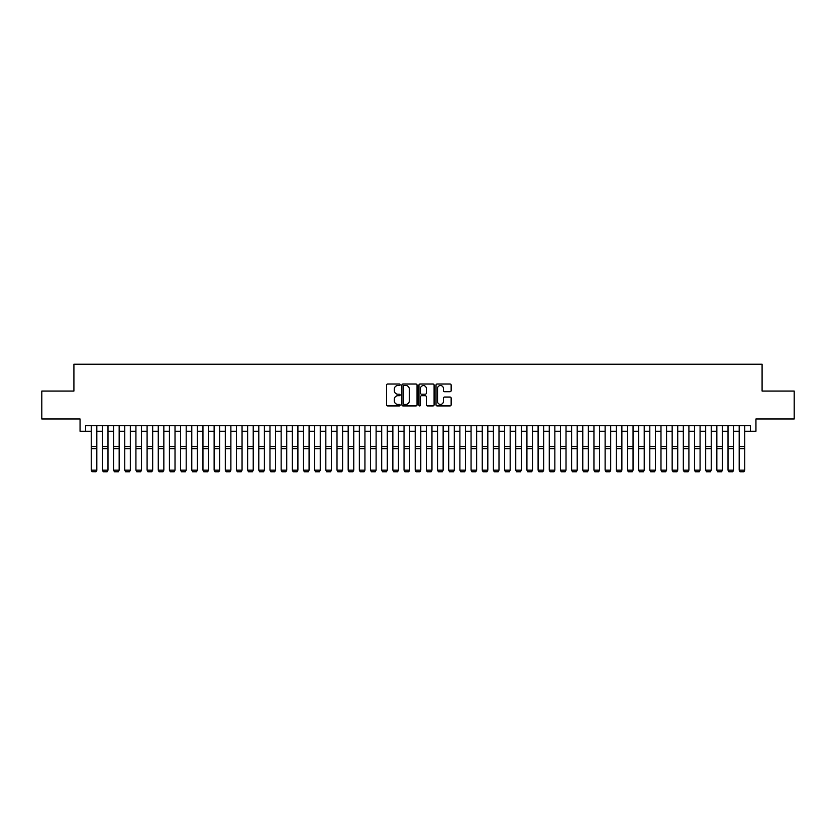 <?xml version="1.0" encoding="UTF-8"?>
<svg xmlns="http://www.w3.org/2000/svg" width="836" height="836" viewBox="0 0 836 836"><rect width="100%" height="100%" fill="white"/><g stroke="black" fill="none" stroke-linecap="round" stroke-linejoin="round"><path stroke-width="1.25" d="M400.13 384.759A0.763 0.763 0 0 0 399.357 383.996L387.705 383.996A1.097 1.097 0 0 0 386.608 385.093L386.608 404.833A1.097 1.097 0 0 0 387.705 405.93L399.357 405.93A0.763 0.763 0 0 0 400.13 405.157A0.763 0.763 0 0 0 399.357 404.394L397.852 404.394A3.511 3.511 0 0 1 394.341 400.883L394.341 399.242A3.511 3.511 0 0 1 397.852 395.731L399.357 395.731A0.763 0.763 0 0 0 400.13 394.958A0.763 0.763 0 0 0 399.357 394.195L397.852 394.195A3.511 3.511 0 0 1 394.341 390.684L394.341 389.043A3.511 3.511 0 0 1 397.852 385.532L399.357 385.532A0.763 0.763 0 0 0 400.13 384.759M450.05 391.729A1.097 1.097 0 0 0 451.147 390.631L451.147 385.093A1.097 1.097 0 0 0 450.05 383.996L437.103 383.996A1.097 1.097 0 0 0 436.016 385.093L436.016 404.833A1.097 1.097 0 0 0 437.103 405.93L450.05 405.93A1.097 1.097 0 0 0 451.147 404.833L451.147 398.145A1.097 1.097 0 0 0 450.05 397.048L444.512 397.048A1.097 1.097 0 0 0 443.414 398.145L443.414 401.458A2.936 2.936 0 0 1 440.478 404.394A2.936 2.936 0 0 1 437.541 401.458L437.541 388.468A2.936 2.936 0 0 1 440.478 385.532A2.936 2.936 0 0 1 443.414 388.468L443.414 390.631A1.097 1.097 0 0 0 444.512 391.729L450.05 391.729M85.648 431.271L85.648 425.681L750.352 425.681L750.352 431.271L755.943 431.271L755.943 418.982L794.2 418.982L794.2 391.049L762.087 391.049L762.087 364.235L73.913 364.235L73.913 391.049L41.8 391.049L41.8 418.982L80.057 418.982L80.057 431.271L91.239 431.271M417.039 385.093A1.097 1.097 0 0 0 415.941 383.996L403.004 383.996A1.097 1.097 0 0 0 401.907 385.093L401.907 404.833A1.097 1.097 0 0 0 403.004 405.93L415.941 405.93A1.097 1.097 0 0 0 417.039 404.833L417.039 385.093M420.059 383.996L432.996 383.996A1.097 1.097 0 0 1 434.093 385.093L434.093 404.833A1.097 1.097 0 0 1 432.996 405.93L427.457 405.93A1.097 1.097 0 0 1 426.36 404.833L426.36 396.828A1.097 1.097 0 0 0 425.263 395.731L421.595 395.731A1.097 1.097 0 0 0 420.498 396.828L420.498 405.157A0.763 0.763 0 0 1 419.724 405.93A0.763 0.763 0 0 1 418.961 405.157L418.961 385.093A1.097 1.097 0 0 1 420.059 383.996M96.819 431.271L102.41 431.271M107.99 431.271L113.581 431.271M119.161 431.271L124.752 431.271M130.332 431.271L135.923 431.271M141.503 431.271L147.094 431.271M152.674 431.271L158.265 431.271M163.846 431.271L169.436 431.271M175.017 431.271L180.607 431.271M186.188 431.271L191.778 431.271M197.359 431.271L202.949 431.271M208.53 431.271L214.12 431.271M219.701 431.271L225.292 431.271M230.882 431.271L236.463 431.271M242.053 431.271L247.634 431.271M253.224 431.271L258.805 431.271M264.395 431.271L269.976 431.271M275.566 431.271L281.147 431.271M286.738 431.271L292.318 431.271M297.909 431.271L303.489 431.271M309.08 431.271L314.66 431.271M320.251 431.271L325.831 431.271M331.422 431.271L337.002 431.271M342.593 431.271L348.173 431.271M353.764 431.271L359.355 431.271M364.935 431.271L370.526 431.271M376.106 431.271L381.697 431.271M387.277 431.271L392.868 431.271M398.448 431.271L404.039 431.271M409.619 431.271L415.21 431.271M420.79 431.271L426.381 431.271M431.961 431.271L437.552 431.271M443.132 431.271L448.723 431.271M454.303 431.271L459.894 431.271M465.474 431.271L471.065 431.271M476.645 431.271L482.236 431.271M487.827 431.271L493.407 431.271M498.998 431.271L504.578 431.271M510.169 431.271L515.749 431.271M521.34 431.271L526.92 431.271M532.511 431.271L538.091 431.271M543.682 431.271L549.262 431.271M554.853 431.271L560.433 431.271M566.024 431.271L571.605 431.271M577.195 431.271L582.776 431.271M588.366 431.271L593.947 431.271M599.537 431.271L605.118 431.271M610.708 431.271L616.299 431.271M621.88 431.271L627.47 431.271M633.051 431.271L638.641 431.271M644.222 431.271L649.812 431.271M655.393 431.271L660.983 431.271M666.564 431.271L672.154 431.271M677.735 431.271L683.325 431.271M688.906 431.271L694.497 431.271M700.077 431.271L705.668 431.271M711.248 431.271L716.839 431.271M722.419 431.271L728.01 431.271M733.59 431.271L739.181 431.271M744.761 431.271L750.352 431.271M404.206 385.532A0.763 0.763 0 0 0 403.443 386.295L403.443 403.621A0.763 0.763 0 0 0 404.206 404.394L405.805 404.394A3.511 3.511 0 0 0 409.306 400.883L409.306 389.043A3.511 3.511 0 0 0 405.805 385.532L404.206 385.532M426.36 388.521A2.936 2.936 0 0 0 423.424 385.584A2.936 2.936 0 0 0 420.498 388.521L420.498 393.098A1.097 1.097 0 0 0 421.595 394.195L425.263 394.195A1.097 1.097 0 0 0 426.36 393.098L426.36 388.521M96.819 425.681L96.819 470.375L95.983 471.765L92.075 471.682L95.983 471.765M92.075 471.765L91.239 470.166L96.819 470.166L95.983 471.682M91.239 425.681L91.239 470.166L92.075 471.682M107.154 471.765L103.246 471.765L102.41 470.166L107.99 470.166L107.154 471.765L103.246 471.765L102.41 470.166L103.246 471.682M118.325 471.765L114.417 471.765L113.581 470.166L119.161 470.166L118.325 471.765L114.417 471.765L113.581 470.166L114.417 471.682M129.496 471.765L125.588 471.765L124.752 470.166L130.332 470.166L129.496 471.765L125.588 471.765L124.752 470.166L125.588 471.682M140.667 471.765L136.759 471.765L135.923 470.166L141.503 470.166L140.667 471.765L136.759 471.765L135.923 470.166L136.759 471.682M107.99 425.681L107.99 470.166L107.154 471.682M102.41 425.681L102.41 470.166M119.161 425.681L119.161 470.166L118.325 471.682M113.581 425.681L113.581 470.166M130.332 425.681L130.332 470.166L129.496 471.682M124.752 425.681L124.752 470.166M141.503 425.681L141.503 470.166L140.667 471.682M135.923 425.681L135.923 470.166M151.839 471.765L147.93 471.765L147.094 470.166L152.674 470.166L151.839 471.765L147.93 471.765L147.094 470.166L147.93 471.682M152.674 425.681L152.674 470.166L151.839 471.682M147.094 425.681L147.094 470.166M163.01 471.765L159.101 471.765L158.265 470.166L163.846 470.166L163.01 471.765L159.101 471.765L158.265 470.166L159.101 471.682M174.181 471.765L170.272 471.765L169.436 470.166L175.017 470.166L174.181 471.765L170.272 471.765L169.436 470.166L170.272 471.682M185.352 471.765L181.443 471.765L180.607 470.166L186.188 470.166L185.352 471.765L181.443 471.765L180.607 470.166L181.443 471.682M196.523 471.765L192.614 471.765L191.778 470.166L197.359 470.166L196.523 471.765L192.614 471.765L191.778 470.166L192.614 471.682M207.694 471.765L203.785 471.765L202.949 470.166L208.53 470.166L207.694 471.765L203.785 471.765L202.949 470.166L203.785 471.682M163.846 425.681L163.846 470.166L163.01 471.682M158.265 425.681L158.265 470.166M175.017 425.681L175.017 470.166L174.181 471.682M169.436 425.681L169.436 470.166M186.188 425.681L186.188 470.166L185.352 471.682M180.607 425.681L180.607 470.166M197.359 425.681L197.359 470.166L196.523 471.682M191.778 425.681L191.778 470.166M208.53 425.681L208.53 470.166L207.694 471.682M202.949 425.681L202.949 470.166M218.865 471.765L214.956 471.765L214.12 470.166L219.701 470.166L218.865 471.765L214.956 471.765L214.12 470.166L214.956 471.682M219.701 425.681L219.701 470.166L218.865 471.682M214.12 425.681L214.12 470.166M230.036 471.765L226.128 471.765L225.292 470.166L230.882 470.166L230.036 471.765L226.128 471.765L225.292 470.166L226.128 471.682M230.882 425.681L230.882 470.166L230.036 471.682M225.292 425.681L225.292 470.166M241.207 471.765L237.299 471.765L236.463 470.166L242.053 470.166L241.207 471.765L237.299 471.765L236.463 470.166L237.299 471.682M242.053 425.681L242.053 470.166L241.207 471.682M236.463 425.681L236.463 470.166M252.378 471.765L248.47 471.765L247.634 470.166L253.224 470.166L252.378 471.765L248.47 471.765L247.634 470.166L248.47 471.682M253.224 425.681L253.224 470.166L252.378 471.682M247.634 425.681L247.634 470.166M263.549 471.765L259.641 471.765L258.805 470.166L264.395 470.166L263.549 471.765L259.641 471.765L258.805 470.166L259.641 471.682M264.395 425.681L264.395 470.166L263.549 471.682M258.805 425.681L258.805 470.166M274.73 471.765L270.812 471.765L269.976 470.166L275.566 470.166L274.73 471.765L270.812 471.765L269.976 470.166L270.812 471.682M275.566 425.681L275.566 470.166L274.73 471.682M269.976 425.681L269.976 470.166M285.902 471.765L281.983 471.765L281.147 470.166L286.738 470.166L285.902 471.765L281.983 471.765L281.147 470.166L281.983 471.682M297.073 471.765L293.154 471.765L292.318 470.166L297.909 470.166L297.073 471.765L293.154 471.765L292.318 470.166L293.154 471.682M308.244 471.765L304.325 471.765L303.489 470.166L309.08 470.166L308.244 471.765L304.325 471.765L303.489 470.166L304.325 471.682M319.415 471.765L315.506 471.765L314.66 470.166L320.251 470.166L319.415 471.765L315.506 471.765L314.66 470.166L315.506 471.682M330.586 471.765L326.677 471.765L325.831 470.166L331.422 470.166L330.586 471.765L326.677 471.765L325.831 470.166L326.677 471.682M341.757 471.765L337.849 471.765L337.002 470.166L342.593 470.166L341.757 471.765L337.849 471.765L337.002 470.166L337.849 471.682M352.928 471.765L349.02 471.765L348.173 470.166L353.764 470.166L352.928 471.765L349.02 471.765L348.173 470.166L349.02 471.682M364.099 471.765L360.191 471.765L359.355 470.166L364.935 470.166L364.099 471.765L360.191 471.765L359.355 470.166L360.191 471.682M375.27 471.765L371.362 471.765L370.526 470.166L376.106 470.166L375.27 471.765L371.362 471.765L370.526 470.166L371.362 471.682M386.441 471.765L382.533 471.765L381.697 470.166L387.277 470.166L386.441 471.765L382.533 471.765L381.697 470.166L382.533 471.682M397.612 471.765L393.704 471.765L392.868 470.166L398.448 470.166L397.612 471.765L393.704 471.765L392.868 470.166L393.704 471.682M408.783 471.765L404.875 471.765L404.039 470.166L409.619 470.166L408.783 471.765L404.875 471.765L404.039 470.166L404.875 471.682M419.954 471.765L416.046 471.765L415.21 470.166L420.79 470.166L419.954 471.765L416.046 471.765L415.21 470.166L416.046 471.682M431.125 471.765L427.217 471.765L426.381 470.166L431.961 470.166L431.125 471.765L427.217 471.765L426.381 470.166L427.217 471.682M442.296 471.765L438.388 471.765L437.552 470.166L443.132 470.166L442.296 471.765L438.388 471.765L437.552 470.166L438.388 471.682M453.467 471.765L449.559 471.765L448.723 470.166L454.303 470.166L453.467 471.765L449.559 471.765L448.723 470.166L449.559 471.682M464.638 471.765L460.73 471.765L459.894 470.166L465.474 470.166L464.638 471.765L460.73 471.765L459.894 470.166L460.73 471.682M475.809 471.765L471.901 471.765L471.065 470.166L476.645 470.166L475.809 471.765L471.901 471.765L471.065 470.166L471.901 471.682M286.738 425.681L286.738 470.166L285.902 471.682M281.147 425.681L281.147 470.166M297.909 425.681L297.909 470.166L297.073 471.682M292.318 425.681L292.318 470.166M309.08 425.681L309.08 470.166L308.244 471.682M303.489 425.681L303.489 470.166M320.251 425.681L320.251 470.166L319.415 471.682M314.66 425.681L314.66 470.166M331.422 425.681L331.422 470.166L330.586 471.682M325.831 425.681L325.831 470.166M342.593 425.681L342.593 470.166L341.757 471.682M337.002 425.681L337.002 470.166M353.764 425.681L353.764 470.166L352.928 471.682M348.173 425.681L348.173 470.166M364.935 425.681L364.935 470.166L364.099 471.682M359.355 425.681L359.355 470.166M376.106 425.681L376.106 470.166L375.27 471.682M370.526 425.681L370.526 470.166M387.277 425.681L387.277 470.166L386.441 471.682M381.697 425.681L381.697 470.166M398.448 425.681L398.448 470.166L397.612 471.682M392.868 425.681L392.868 470.166M409.619 425.681L409.619 470.166L408.783 471.682M404.039 425.681L404.039 470.166M420.79 425.681L420.79 470.166L419.954 471.682M415.21 425.681L415.21 470.166M431.961 425.681L431.961 470.166L431.125 471.682M426.381 425.681L426.381 470.166M443.132 425.681L443.132 470.166L442.296 471.682M437.552 425.681L437.552 470.166M454.303 425.681L454.303 470.166L453.467 471.682M448.723 425.681L448.723 470.166M465.474 425.681L465.474 470.166L464.638 471.682M459.894 425.681L459.894 470.166M476.645 425.681L476.645 470.166L475.809 471.682M471.065 425.681L471.065 470.166M486.98 471.765L483.072 471.765L482.236 470.166L487.827 470.166L486.98 471.765L483.072 471.765L482.236 470.166L483.072 471.682M498.151 471.765L494.243 471.765L493.407 470.166L498.998 470.166L498.151 471.765L494.243 471.765L493.407 470.166L494.243 471.682M509.323 471.765L505.414 471.765L504.578 470.166L510.169 470.166L509.323 471.765L505.414 471.765L504.578 470.166L505.414 471.682M520.494 471.765L516.585 471.765L515.749 470.166L521.34 470.166L520.494 471.765L516.585 471.765L515.749 470.166L516.585 471.682M531.675 471.765L527.756 471.765L526.92 470.166L532.511 470.166L531.675 471.765L527.756 471.765L526.92 470.166L527.756 471.682M542.846 471.765L538.927 471.765L538.091 470.166L543.682 470.166L542.846 471.765L538.927 471.765L538.091 470.166L538.927 471.682M554.017 471.765L550.098 471.765L549.262 470.166L554.853 470.166L554.017 471.765L550.098 471.765L549.262 470.166L550.098 471.682M565.188 471.765L561.269 471.765L560.433 470.166L566.024 470.166L565.188 471.765L561.269 471.765L560.433 470.166L561.269 471.682M576.359 471.765L572.451 471.765L571.605 470.166L577.195 470.166L576.359 471.765L572.451 471.765L571.605 470.166L572.451 471.682M587.53 471.765L583.622 471.765L582.776 470.166L588.366 470.166L587.53 471.765L583.622 471.765L582.776 470.166L583.622 471.682M487.827 425.681L487.827 470.166L486.98 471.682M482.236 425.681L482.236 470.166M498.998 425.681L498.998 470.166L498.151 471.682M493.407 425.681L493.407 470.166M510.169 425.681L510.169 470.166L509.323 471.682M504.578 425.681L504.578 470.166M521.34 425.681L521.34 470.166L520.494 471.682M515.749 425.681L515.749 470.166M532.511 425.681L532.511 470.166L531.675 471.682M526.92 425.681L526.92 470.166M543.682 425.681L543.682 470.166L542.846 471.682M538.091 425.681L538.091 470.166M554.853 425.681L554.853 470.166L554.017 471.682M549.262 425.681L549.262 470.166M566.024 425.681L566.024 470.166L565.188 471.682M560.433 425.681L560.433 470.166M577.195 425.681L577.195 470.166L576.359 471.682M571.605 425.681L571.605 470.166M588.366 425.681L588.366 470.166L587.53 471.682M582.776 425.681L582.776 470.166M598.701 471.765L594.793 471.765L593.947 470.166L599.537 470.166L598.701 471.765L594.793 471.765L593.947 470.166L594.793 471.682M599.537 425.681L599.537 470.166L598.701 471.682M593.947 425.681L593.947 470.166M609.872 471.765L605.964 471.765L605.118 470.166L610.708 470.166L609.872 471.765L605.964 471.765L605.118 470.166L605.964 471.682M621.043 471.765L617.135 471.765L616.299 470.166L621.88 470.166L621.043 471.765L617.135 471.765L616.299 470.166L617.135 471.682M632.215 471.765L628.306 471.765L627.47 470.166L633.051 470.166L632.215 471.765L628.306 471.765L627.47 470.166L628.306 471.682M643.386 471.765L639.477 471.765L638.641 470.166L644.222 470.166L643.386 471.765L639.477 471.765L638.641 470.166L639.477 471.682M654.557 471.765L650.648 471.765L649.812 470.166L655.393 470.166L654.557 471.765L650.648 471.765L649.812 470.166L650.648 471.682M665.728 471.765L661.819 471.765L660.983 470.166L666.564 470.166L665.728 471.765L661.819 471.765L660.983 470.166L661.819 471.682M676.899 471.765L672.99 471.765L672.154 470.166L677.735 470.166L676.899 471.765L672.99 471.765L672.154 470.166L672.99 471.682M688.07 471.765L684.162 471.765L683.325 470.166L688.906 470.166L688.07 471.765L684.162 471.765L683.325 470.166L684.162 471.682M699.241 471.765L695.333 471.765L694.497 470.166L700.077 470.166L699.241 471.765L695.333 471.765L694.497 470.166L695.333 471.682M710.412 471.765L706.504 471.765L705.668 470.166L711.248 470.166L710.412 471.765L706.504 471.765L705.668 470.166L706.504 471.682M610.708 425.681L610.708 470.166L609.872 471.682M605.118 425.681L605.118 470.166M621.88 425.681L621.88 470.166L621.043 471.682M616.299 425.681L616.299 470.166M633.051 425.681L633.051 470.166L632.215 471.682M627.47 425.681L627.47 470.166M644.222 425.681L644.222 470.166L643.386 471.682M638.641 425.681L638.641 470.166M655.393 425.681L655.393 470.166L654.557 471.682M649.812 425.681L649.812 470.166M666.564 425.681L666.564 470.166L665.728 471.682M660.983 425.681L660.983 470.166M677.735 425.681L677.735 470.166L676.899 471.682M672.154 425.681L672.154 470.166M688.906 425.681L688.906 470.166L688.07 471.682M683.325 425.681L683.325 470.166M700.077 425.681L700.077 470.166L699.241 471.682M694.497 425.681L694.497 470.166M711.248 425.681L711.248 470.166L710.412 471.682M705.668 425.681L705.668 470.166M721.583 471.765L717.675 471.765L716.839 470.166L722.419 470.166L721.583 471.765L717.675 471.765L716.839 470.166L717.675 471.682M722.419 425.681L722.419 470.166L721.583 471.682M716.839 425.681L716.839 470.166M732.754 471.765L728.846 471.765L728.01 470.166L733.59 470.166L732.754 471.765L728.846 471.765L728.01 470.166L728.846 471.682M733.59 425.681L733.59 470.166L732.754 471.682M728.01 425.681L728.01 470.166M743.925 471.765L740.017 471.765L739.181 470.166L744.761 470.166L743.925 471.765L740.017 471.765L739.181 470.166L740.017 471.682M744.761 425.681L744.761 470.166L743.925 471.682M739.181 425.681L739.181 470.166M96.819 446.539L91.239 446.539M96.819 448.65L91.239 448.65M107.99 446.539L102.41 446.539M107.99 448.65L102.41 448.65M119.161 446.539L113.581 446.539M119.161 448.65L113.581 448.65M130.332 446.539L124.752 446.539M130.332 448.65L124.752 448.65M141.503 446.539L135.923 446.539M141.503 448.65L135.923 448.65M152.674 446.539L147.094 446.539M152.674 448.65L147.094 448.65M163.846 446.539L158.265 446.539M163.846 448.65L158.265 448.65M175.017 446.539L169.436 446.539M175.017 448.65L169.436 448.65M186.188 446.539L180.607 446.539M186.188 448.65L180.607 448.65M197.359 446.539L191.778 446.539M197.359 448.65L191.778 448.65M208.53 446.539L202.949 446.539M208.53 448.65L202.949 448.65M219.701 446.539L214.12 446.539M219.701 448.65L214.12 448.65M230.882 446.539L225.292 446.539M230.882 448.65L225.292 448.65M242.053 446.539L236.463 446.539M242.053 448.65L236.463 448.65M253.224 446.539L247.634 446.539M253.224 448.65L247.634 448.65M264.395 446.539L258.805 446.539M264.395 448.65L258.805 448.65M275.566 446.539L269.976 446.539M275.566 448.65L269.976 448.65M286.738 446.539L281.147 446.539M286.738 448.65L281.147 448.65M297.909 446.539L292.318 446.539M297.909 448.65L292.318 448.65M309.08 446.539L303.489 446.539M309.08 448.65L303.489 448.65M320.251 446.539L314.66 446.539M320.251 448.65L314.66 448.65M331.422 446.539L325.831 446.539M331.422 448.65L325.831 448.65M342.593 446.539L337.002 446.539M342.593 448.65L337.002 448.65M353.764 446.539L348.173 446.539M353.764 448.65L348.173 448.65M364.935 446.539L359.355 446.539M364.935 448.65L359.355 448.65M376.106 446.539L370.526 446.539M376.106 448.65L370.526 448.65M387.277 446.539L381.697 446.539M387.277 448.65L381.697 448.65M398.448 446.539L392.868 446.539M398.448 448.65L392.868 448.65M409.619 446.539L404.039 446.539M409.619 448.65L404.039 448.65M420.79 446.539L415.21 446.539M420.79 448.65L415.21 448.65M431.961 446.539L426.381 446.539M431.961 448.65L426.381 448.65M443.132 446.539L437.552 446.539M443.132 448.65L437.552 448.65M454.303 446.539L448.723 446.539M454.303 448.65L448.723 448.65M465.474 446.539L459.894 446.539M465.474 448.65L459.894 448.65M476.645 446.539L471.065 446.539M476.645 448.65L471.065 448.65M487.827 446.539L482.236 446.539M487.827 448.65L482.236 448.65M498.998 446.539L493.407 446.539M498.998 448.65L493.407 448.65M510.169 446.539L504.578 446.539M510.169 448.65L504.578 448.65M521.34 446.539L515.749 446.539M521.34 448.65L515.749 448.65M532.511 446.539L526.92 446.539M532.511 448.65L526.92 448.65M543.682 446.539L538.091 446.539M543.682 448.65L538.091 448.65M554.853 446.539L549.262 446.539M554.853 448.65L549.262 448.65M566.024 446.539L560.433 446.539M566.024 448.65L560.433 448.65M577.195 446.539L571.605 446.539M577.195 448.65L571.605 448.65M588.366 446.539L582.776 446.539M588.366 448.65L582.776 448.65M599.537 446.539L593.947 446.539M599.537 448.65L593.947 448.65M610.708 446.539L605.118 446.539M610.708 448.65L605.118 448.65M621.88 446.539L616.299 446.539M621.88 448.65L616.299 448.65M633.051 446.539L627.47 446.539M633.051 448.65L627.47 448.65M644.222 446.539L638.641 446.539M644.222 448.65L638.641 448.65M655.393 446.539L649.812 446.539M655.393 448.65L649.812 448.65M666.564 446.539L660.983 446.539M666.564 448.65L660.983 448.65M677.735 446.539L672.154 446.539M677.735 448.65L672.154 448.65M688.906 446.539L683.325 446.539M688.906 448.65L683.325 448.65M700.077 446.539L694.497 446.539M700.077 448.65L694.497 448.65M711.248 446.539L705.668 446.539M711.248 448.65L705.668 448.65M722.419 446.539L716.839 446.539M722.419 448.65L716.839 448.65M733.59 446.539L728.01 446.539M733.59 448.65L728.01 448.65M744.761 446.539L739.181 446.539M744.761 448.65L739.181 448.65"/></g></svg>
